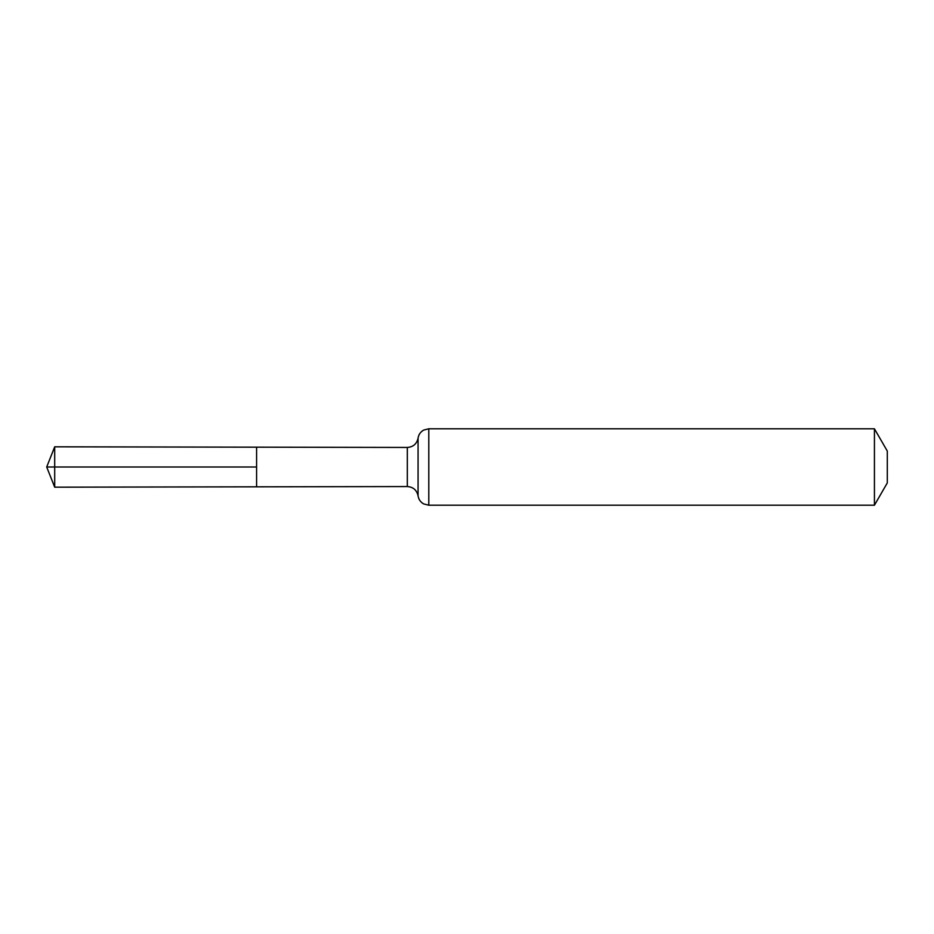 <?xml version="1.0" encoding="UTF-8"?>
<svg xmlns="http://www.w3.org/2000/svg" width="934" height="934" viewBox="0 0 934 934"><rect width="100%" height="100%" fill="white"/><g stroke="black" fill="none" stroke-linecap="round" stroke-linejoin="round"><path stroke-width="1.4" d="M256.593 467L256.593 486.824L54.697 487.186L54.697 446.814L256.593 447.176L256.593 486.824L407.329 486.556L407.329 447.444L256.593 447.176L256.593 467M874.434 428.788L874.434 505.212L887.3 482.925L887.3 451.075L874.434 428.788L428.788 428.788L423.662 430.084C420.522 431.882 418.654 434.555 418.07 438.116C416.809 443.895 413.225 447.001 407.329 447.444M54.697 487.186L46.7 467L256.593 467L54.697 467M874.434 505.212L428.788 505.212L428.788 428.788M428.788 505.212L423.662 503.916C420.522 502.118 418.654 499.445 418.07 495.884L418.07 438.116M418.07 495.884C416.809 490.105 413.225 486.999 407.329 486.556M46.7 467L54.697 446.814"/></g></svg>
